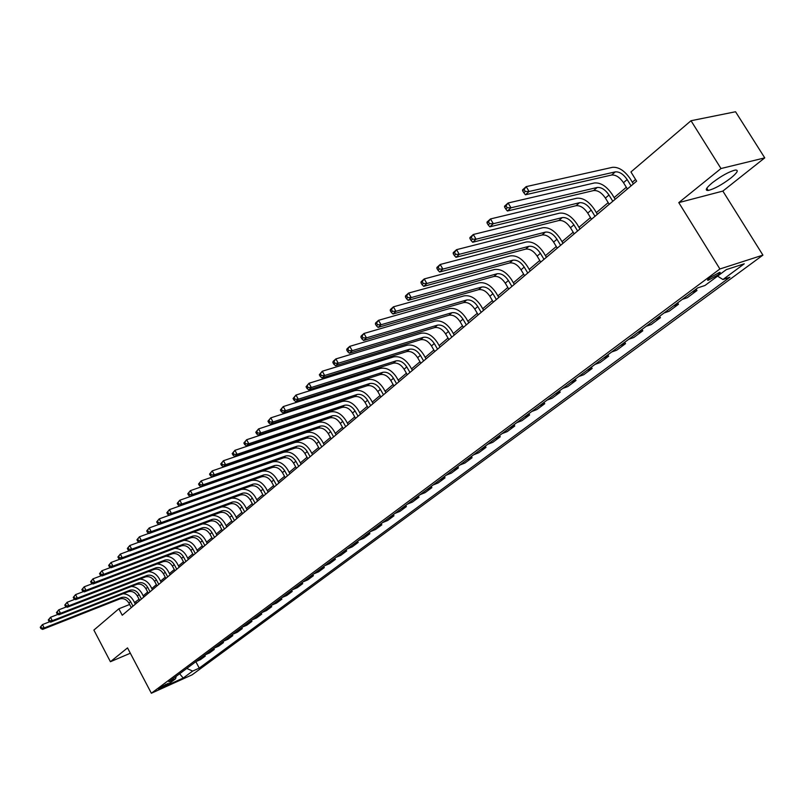 <?xml version="1.0" encoding="UTF-8"?>
<svg xmlns="http://www.w3.org/2000/svg" width="805" height="805" viewBox="0 0 805 805"><rect width="100%" height="100%" fill="white"/><g stroke="black" fill="none" stroke-linecap="round" stroke-linejoin="round"><path stroke-width="1.21" d="M712.425 182.675C706.055 188.018 704.657 190.614 708.209 190.463C714.317 188.954 721.894 184.798 730.94 177.986C737.491 172.552 738.93 169.905 735.267 170.056C729.048 171.636 721.431 175.842 712.425 182.675M710.05 277.584C707.504 279.546 706.901 280.442 708.239 280.271L717.688 275.099C720.264 273.116 720.878 272.211 719.519 272.392L710.05 277.584M764.75 157.871L720.988 168.537L678.786 202.619L722.85 191.087L764.75 157.871L735.549 111.754L691.012 120.73L630.949 171.958L636.624 181.175L122.239 615.241L118.848 608.791L93.883 630.084L110.416 661.72L130.34 653.227M722.85 191.087L762.919 255.125L192.164 674.791L151.36 693.246L719.901 268.981L762.919 255.125M165.981 685.256L168.024 683.455L160.537 687.269L158.505 689.06L165.981 685.256L165.528 684.401M186.76 668.442L192.647 671.078L199.258 668.1L729.883 277.242L722.95 279.536L717.577 276.115M192.647 671.078L183.208 678.052L166.212 685.739L175.591 678.766L176.164 676.341M722.95 279.536L744.243 263.809L726.321 269.615L704.969 285.483L697.764 287.868L168.798 681.825L175.591 678.766M720.988 168.537L691.012 120.73M678.786 202.619L719.901 268.981M151.36 693.246L127.532 647.894L110.416 661.72M139.094 599.262L134.495 602.532M129.645 604.475L118.848 608.791M635.568 179.475L632.338 182.202M626.32 187.293L614.135 197.597M608.188 202.629L596.354 212.631M590.478 217.602L578.986 227.312M573.18 232.222L562.021 241.661M556.285 246.511L545.438 255.688M539.763 260.478L529.227 269.393M523.612 274.133L513.379 282.797M507.824 287.486L497.872 295.898M492.388 300.547L482.708 308.728M477.274 313.316L467.866 321.276M462.493 325.814L453.346 333.552M448.033 338.05L439.117 345.576M433.865 350.024L425.201 357.35M419.999 361.757L411.556 368.881M406.414 373.238L398.203 380.181M393.102 384.488L385.112 391.25M380.061 395.517L372.282 402.098M367.281 406.324L359.704 412.734M354.764 416.91L347.378 423.158M342.477 427.294L335.293 433.382M330.432 437.477L323.429 443.404M318.629 447.469L311.797 453.235M307.037 457.26L300.386 462.885M295.666 466.88L289.186 472.364M284.517 476.308L278.188 481.652M273.569 485.566L267.401 490.778M262.812 494.652L256.805 499.734M252.267 503.578L246.4 508.539M241.903 512.342L236.187 517.172M231.719 520.946L226.145 525.665M221.717 529.408L216.283 534.007M211.896 537.71L206.593 542.198M202.246 545.871L197.064 550.248M192.757 553.89L187.706 558.167M183.429 561.779L178.499 565.945M174.262 569.527L169.453 573.603M165.256 577.155L160.557 581.13M156.391 584.651L151.803 588.525M147.667 592.017L143.199 595.801M136.528 603.187L135.884 601.979M199.258 668.1L195.846 661.68L200.626 659.537L205.265 656.095L204.722 655.069M691.968 292.185L696.969 290.514L696.104 289.106M696.969 290.514L687.309 297.699L682.298 299.38M673.473 305.95L678.494 304.26L677.639 302.861M678.494 304.26L669.046 311.273L664.034 312.994M655.411 319.414L660.432 317.683L659.587 316.295M660.432 317.683L651.205 324.546L646.173 326.287M637.751 332.566L642.782 330.805L641.947 329.436M642.782 330.805L633.756 337.516L628.725 339.287M620.484 345.415L625.525 343.634L624.71 342.276M625.525 343.634L616.7 350.195L611.669 351.986M603.609 357.994L608.65 356.182L607.845 354.834M608.65 356.182L600.027 362.592L594.976 364.413M587.107 370.28L592.148 368.449L591.353 367.12M592.148 368.449L583.706 374.728L578.664 376.569M570.956 382.315L575.998 380.453L575.213 379.135M575.998 380.453L567.746 386.601L562.695 388.463M555.148 394.078L560.2 392.206L559.425 390.898M560.2 392.206L552.119 398.213L547.068 400.105M539.682 405.599L544.733 403.708L543.969 402.409M544.733 403.708L536.824 409.584L531.773 411.496M524.548 416.879L529.589 414.957L528.835 413.679M529.589 414.957L521.841 420.723L516.8 422.645M509.716 427.918L514.767 425.986L514.023 424.718M514.767 425.986L507.17 431.631L502.129 433.573M495.196 438.735L500.237 436.783L499.513 435.525M500.237 436.783L492.811 442.307L487.77 444.269M480.977 449.331L486.009 447.359L485.284 446.111M486.009 447.359L478.723 452.772L473.692 454.755M467.041 459.705L472.072 457.723L471.358 456.485M472.072 457.723L464.928 463.036L459.897 465.018M453.376 469.879L458.407 467.886L457.703 466.659M458.407 467.886L451.414 473.088L446.383 475.091M439.993 479.85L445.014 477.848L444.32 476.63M445.014 477.848L438.151 482.95L433.13 484.952M426.861 489.621L431.883 487.609L431.188 486.401M431.883 487.609L425.151 492.61L420.14 494.632M413.991 499.211L419.002 497.178L418.318 495.991M419.002 497.178L412.401 502.089L407.4 504.121M401.373 508.609L406.374 506.576L405.7 505.389M406.374 506.576L399.894 511.386L394.903 513.429M388.986 517.836L393.977 515.784L393.313 514.616M393.977 515.784L387.628 520.513L382.637 522.566M376.841 526.883L381.822 524.83L381.168 523.663M381.822 524.83L375.583 529.459L370.612 531.521M364.917 535.768L369.887 533.695L369.233 532.548M369.887 533.695L363.769 538.253L358.799 540.316M353.214 544.482L358.175 542.409L357.531 541.262M358.175 542.409L352.167 546.877L347.217 548.95M341.723 553.035L346.673 550.952L346.039 549.815M346.673 550.952L340.777 555.339L335.836 557.422M330.452 561.437L335.383 559.354L334.759 558.227M335.383 559.354L329.597 563.651L324.667 565.744M319.374 569.678L324.294 567.595L323.68 566.479M324.294 567.595L318.609 571.822L313.688 573.915M308.496 577.789L313.407 575.696L312.793 574.579M313.407 575.696L307.822 579.842L302.911 581.945M297.81 585.738L302.71 583.645L302.106 582.548M302.71 583.645L297.216 587.72L292.326 589.823M287.315 593.557L292.195 591.464L291.601 590.367M292.195 591.464L286.801 595.469L281.921 597.572M276.99 601.244L281.871 599.141L281.277 598.055M281.871 599.141L276.568 603.076L271.698 605.189M266.858 608.791L271.718 606.688L271.134 605.612M271.718 606.688L266.505 610.562L261.655 612.665M256.896 616.217L261.736 614.104L261.162 613.038M261.736 614.104L256.614 617.908L251.774 620.021M247.095 623.513L251.925 621.4L251.361 620.343M251.925 621.4L246.894 625.143L242.074 627.256M237.465 630.687L242.285 628.564L241.721 627.518M242.285 628.564L237.334 632.247L232.524 634.37M227.996 637.741L232.796 635.618L232.243 634.582M232.796 635.618L227.926 639.24L223.136 641.364M218.678 644.674L223.468 642.561L222.915 641.525M223.468 642.561L218.678 646.123L213.899 648.236M209.521 651.497L214.291 649.383L213.748 648.347M214.291 649.383L209.582 652.885L204.812 654.998M200.505 658.208L205.265 656.095M179.636 673.755L183.208 678.052M132.976 606.185L130.611 601.707C128.196 597.924 125.147 596.525 121.454 597.511L44.215 627.96L42.615 629.399L119.794 598.94L121.454 597.511M131.296 607.604L128.931 603.126C126.526 599.353 123.477 597.964 119.794 598.94M123.135 593.708C127.552 594.06 130.994 596.344 133.459 600.57L135.361 604.173M40.25 627.246L40.944 628.594L41.588 628.021L40.884 626.662L40.25 627.246L42.464 624.579L49.769 621.722M40.884 626.662L42.464 624.579L44.215 627.96L41.588 628.021M40.944 628.594L42.615 629.399M141.449 599.041L139.054 594.523C136.619 590.719 133.55 589.3 129.846 590.276L52.295 620.695L50.665 622.154L128.156 591.735L129.846 590.276M139.738 600.48L137.353 595.972C134.928 592.168 131.859 590.759 128.156 591.735M131.416 586.453C135.894 586.785 139.396 589.099 141.911 593.396L143.843 597.018M48.29 619.971L48.994 621.339L49.638 620.746L48.934 619.387L48.29 619.971L50.524 617.284L58.01 614.366M48.934 619.387L50.524 617.284L52.295 620.695L49.638 620.746M48.994 621.339L50.665 622.154M150.052 591.776L147.637 587.227C145.182 583.394 142.093 581.955 138.369 582.931L60.506 613.299L58.856 614.789L136.659 584.41L138.369 582.931M148.321 593.235L145.906 588.697C143.461 584.863 140.372 583.434 136.659 584.41M139.829 579.087C144.377 579.379 147.939 581.723 150.515 586.09L152.457 589.753M56.461 612.575L57.175 613.943L57.839 613.35L57.125 611.981L56.461 612.575L58.725 609.868L66.392 606.89M57.125 611.981L58.725 609.868L60.506 613.299L57.839 613.35M57.175 613.943L58.856 614.789M158.806 584.39L156.361 579.811C153.886 575.937 150.777 574.488 147.043 575.454L68.868 605.773L67.187 607.282L145.303 576.964L147.043 575.454M157.045 585.879L154.61 581.301C152.135 577.437 149.036 575.998 145.303 576.964M148.372 571.59C152.99 571.862 156.613 574.217 159.249 578.674L161.211 582.357M64.782 605.048L65.507 606.437L66.171 605.823L65.457 604.444L64.782 605.048L67.067 602.311L74.925 599.282M65.457 604.444L67.067 602.311L68.868 605.773L66.171 605.823M65.507 606.437L67.187 607.282M167.702 576.883L165.236 572.264C162.741 568.37 159.611 566.901 155.858 567.857L77.371 598.115L75.66 599.655L154.087 569.387L155.858 567.857M165.911 578.393L163.455 573.784C160.96 569.89 157.83 568.431 154.087 569.387M157.056 563.973C161.735 564.204 165.438 566.589 168.134 571.137L170.117 574.84M73.245 597.39L73.98 598.789L74.664 598.165L73.929 596.777L73.245 597.39L75.549 594.623L83.609 591.534M73.929 596.777L75.549 594.623L77.371 598.115L74.664 598.165M73.98 598.789L75.66 599.655M176.758 569.246L174.262 564.587C171.737 560.662 168.597 559.173 164.834 560.129L86.024 590.327L84.284 591.896L163.023 561.689L164.834 560.129M174.937 570.785L172.451 566.136C169.925 562.212 166.786 560.733 163.023 561.689M165.87 556.225C170.63 556.416 174.403 558.831 177.17 563.46L179.173 567.203M81.858 589.602L82.593 591.001L83.297 590.377L82.553 588.968L81.858 589.602L84.183 586.805L92.454 583.655M82.553 588.968L84.183 586.805L86.024 590.327L83.297 590.377M82.593 591.001L84.284 591.896M185.965 561.477L183.439 556.788C180.894 552.824 177.734 551.324 173.95 552.27L94.839 582.387L93.068 583.987L172.119 553.85L173.95 552.27M184.104 563.037L181.598 558.358C179.052 554.404 175.893 552.904 172.119 553.85M174.836 548.356C179.676 548.487 183.51 550.922 186.358 555.661L188.38 559.435M90.633 581.663L91.378 583.082L92.082 582.438L91.337 581.029L90.633 581.663L92.978 578.845L101.45 575.645M91.337 581.029L92.978 578.845L94.839 582.387L92.082 582.438M91.378 583.082L93.068 583.987M195.323 553.568L192.777 548.849C190.211 544.854 187.022 543.335 183.228 544.271L103.815 574.317L102.004 575.947L181.356 545.881L183.228 544.271M193.442 555.168L190.896 550.449C188.33 546.464 185.15 544.945 181.356 545.881M183.932 540.346C188.853 540.427 192.777 542.882 195.706 547.732L197.748 551.526M99.558 573.593L100.303 575.022L101.028 574.367L100.273 572.939L99.558 573.593L101.923 570.745L110.617 567.475M100.273 572.939L101.923 570.745L103.815 574.317L101.028 574.367M100.303 575.022L102.004 575.947M204.852 545.528L202.276 540.769C199.68 536.744 196.48 535.204 192.667 536.13L112.942 566.096L111.1 567.746L190.765 537.77L192.667 536.13M202.93 547.148L200.365 542.399C197.778 538.384 194.579 536.834 190.765 537.77M193.18 532.196C198.191 532.206 202.206 534.691 205.215 539.652L207.288 543.486M108.645 565.362L109.41 566.811L110.144 566.146L109.379 564.697L108.645 565.362L111.04 562.494L119.945 559.163M109.379 564.697L111.04 562.494L112.942 566.096L110.144 566.146M109.41 566.811L111.1 567.746M214.553 537.348L211.946 532.558C209.32 528.493 206.1 526.933 202.276 527.859L122.249 557.724L120.368 559.405L200.344 529.519L202.276 527.859M212.601 538.998L210.004 534.208C207.378 530.163 204.158 528.593 200.344 529.519M202.578 523.914C207.68 523.844 211.785 526.359 214.895 531.441L216.978 535.295M117.902 556.99L118.667 558.449L119.422 557.764L118.647 556.315L117.902 556.99L120.317 554.092L129.454 550.701M118.647 556.315L120.317 554.092L122.249 557.724L119.422 557.764M118.667 558.449L120.368 559.405M224.414 529.026L221.788 524.186C219.131 520.1 215.891 518.511 212.057 519.426L131.718 549.191L129.806 550.912L210.085 521.127L212.057 519.426M222.432 530.706L219.805 525.876C217.159 521.791 213.919 520.211 210.085 521.127M212.107 515.482C217.31 515.321 221.516 517.856 224.736 523.079L226.849 526.963M127.331 548.467L128.106 549.926L128.87 549.241L128.086 547.772L127.331 548.467L129.776 545.538L139.134 542.087M128.086 547.772L129.776 545.538L131.718 549.191L128.87 549.241M128.106 549.926L129.806 550.912M234.456 520.553L231.8 515.673C229.123 511.557 225.853 509.947 222.009 510.853L141.368 540.507L139.426 542.258L219.996 512.574L222.009 510.853M232.434 522.254L229.777 517.394C227.111 513.278 223.85 511.668 219.996 512.574M221.778 506.919C227.091 506.637 231.417 509.183 234.758 514.576L236.901 518.49M136.931 539.773L137.715 541.252L138.49 540.547L137.705 539.068L136.931 539.773L139.406 536.814L149.006 533.302M137.705 539.068L139.406 536.814L141.368 540.507L138.49 540.547M137.715 541.252L139.426 542.258M244.68 511.92L241.993 507.009C239.286 502.853 236.006 501.223 232.132 502.119L151.199 531.652L149.227 533.443L230.099 503.88L232.132 502.119M242.617 513.66L239.94 508.76C237.244 504.604 233.963 502.974 230.099 503.88M231.578 498.204C237.002 497.772 241.47 500.338 244.962 505.912L247.125 509.857M146.711 530.928L147.506 532.407L148.301 531.692L147.506 530.203L146.711 530.928L149.217 527.929L159.058 524.367M147.506 530.203L149.217 527.929L151.199 531.652L148.301 531.692M147.506 532.407L149.227 533.443M255.094 503.135L252.368 498.184C249.641 493.988 246.33 492.338 242.456 493.224L161.221 522.636L159.209 524.447L240.373 495.015L242.456 493.224M252.991 504.906L250.285 499.965C247.558 495.779 244.247 494.129 240.373 495.015M241.44 489.38C247.024 488.695 251.653 491.271 255.356 497.098L257.54 501.072M156.683 521.902L157.488 523.401L158.303 522.676L157.488 521.177L156.683 521.902L159.209 518.883L169.312 515.25M157.488 521.177L159.209 518.883L161.221 522.636L158.303 522.676M157.488 523.401L159.209 524.447M265.69 494.19L262.943 489.199C260.176 484.972 256.855 483.292 252.961 484.167L171.435 513.439L169.382 515.291L250.838 485.999L252.961 484.167M263.557 496.001L260.81 491.01C258.053 486.794 254.732 485.113 250.838 485.999M166.846 512.705L167.661 514.224L168.487 513.479L167.671 511.96L166.846 512.705L169.402 509.656L250.979 480.565C256.815 479.267 261.806 481.782 265.932 488.112L268.146 492.127M167.671 511.96L169.402 509.656L171.435 513.439L168.487 513.479M167.661 514.224L169.382 515.291M276.487 485.083L273.71 480.052C270.913 475.785 267.572 474.085 263.658 474.95L181.85 504.071L179.756 505.953L261.504 476.812L263.658 474.95M274.314 486.914L271.537 481.893C268.749 477.637 265.409 475.936 261.504 476.812M177.211 503.336L178.036 504.856L178.871 504.101L178.046 502.572L177.211 503.336L179.787 500.247L261.655 471.317C267.512 470.029 272.533 472.575 276.709 478.965L278.943 483.01M178.046 502.572L179.787 500.247L181.85 504.071L178.871 504.101M178.036 504.856L179.756 505.953M287.486 475.805L284.668 470.724C281.851 466.427 278.48 464.696 274.565 465.552L192.465 494.512L190.332 496.433L272.362 467.443L274.565 465.552M285.272 477.667L282.464 472.605C279.647 468.309 276.286 466.588 272.362 467.443M187.776 493.777L188.612 495.317L189.467 494.542L188.632 493.002L187.776 493.777L190.382 490.658L272.533 461.889C278.419 460.621 283.461 463.207 287.677 469.647L289.941 473.722M188.632 493.002L190.382 490.658L192.465 494.512L189.467 494.542M188.612 495.317L190.332 496.433M298.695 466.347L295.848 461.225C293 456.888 289.609 455.137 285.664 455.982L203.293 484.761L201.109 486.723L283.43 457.904L285.664 455.982M296.431 468.248L293.594 463.137C290.756 458.81 287.365 457.059 283.43 457.904M198.543 484.026L199.388 485.586L200.264 484.791L199.419 483.242L198.543 484.026L201.18 480.877L283.612 452.279C289.518 451.031 294.6 453.658 298.866 460.158L301.151 464.264M199.419 483.242L201.18 480.877L203.293 484.761L200.264 484.791M199.388 485.586L201.109 486.723M310.116 456.707L307.228 451.545C304.35 447.167 300.939 445.396 296.985 446.222L214.341 474.819L212.118 476.822L294.711 448.184L296.985 446.222M307.812 458.649L304.934 453.497C302.066 449.13 298.655 447.359 294.711 448.184M209.531 474.085L210.387 475.654L211.282 474.849L210.427 473.28L209.531 474.085L212.198 470.905L294.912 442.498C300.839 441.261 305.95 443.927 310.257 450.488L312.571 454.634M210.427 473.28L212.198 470.905L214.341 474.819L211.282 474.849M210.387 475.654L212.118 476.822M321.759 446.886L318.84 441.683C315.932 437.266 312.491 435.465 308.526 436.28L225.611 464.676L223.337 466.719L306.202 438.282L308.526 436.28M319.404 448.868L316.496 443.666C313.598 439.258 310.167 437.467 306.202 438.282M220.751 463.942L221.617 465.521L222.522 464.706L221.657 463.127L220.751 463.942L223.438 460.722L306.423 432.516C312.37 431.309 317.522 434.016 321.869 440.627L324.214 444.803M221.657 463.127L223.438 460.722L225.611 464.676L222.522 464.706M221.617 465.521L223.337 466.719M333.622 436.874L330.664 431.621C327.726 427.163 324.264 425.332 320.289 426.137L237.103 454.332L234.788 456.415L317.925 428.18L320.289 426.137M331.227 438.886L328.289 433.654C325.351 429.196 321.899 427.375 317.925 428.18M232.192 453.597L233.068 455.187L233.993 454.352L233.108 452.762L232.192 453.597L234.909 450.337L318.166 422.353C324.123 421.156 329.305 423.903 333.713 430.574L336.088 434.791M233.108 452.762L234.909 450.337L237.103 454.332L233.993 454.352M233.068 455.187L234.788 456.415M345.717 426.66L342.729 421.367C339.76 416.869 336.279 415.018 332.284 415.803L248.846 443.766L246.481 445.89L329.869 417.886L332.284 415.803M343.282 428.723L340.304 423.43C337.335 418.942 333.854 417.091 329.869 417.886M243.865 443.032L244.75 444.642L245.696 443.786L244.811 442.176L243.865 443.032L246.622 439.741L330.131 411.979C336.118 410.812 341.33 413.599 345.778 420.331L348.183 424.577M244.811 442.176L246.622 439.741L248.846 443.766L245.696 443.786M244.75 444.642L246.481 445.89M358.054 416.245L355.035 410.912C352.026 406.364 348.525 404.482 344.52 405.257L260.82 432.979L258.405 435.153L342.055 407.38L344.52 405.257M355.569 418.348L352.55 413.015C349.551 408.487 346.049 406.606 342.055 407.38M255.779 432.245L256.684 433.875L257.65 432.999L256.745 431.379L255.779 432.245L258.576 428.914L342.336 401.403C348.344 400.256 353.586 403.084 358.094 409.876L360.519 414.173M256.745 431.379L258.576 428.914L260.82 432.979L257.65 432.999M256.684 433.875L258.405 435.153M370.642 405.629L367.583 400.236C364.544 395.658 361.012 393.746 356.997 394.5L273.056 421.971L270.591 424.185L354.482 396.674L356.997 394.5M368.106 407.773L365.047 402.389C362.019 397.821 358.497 395.909 354.482 396.674M267.954 421.236L268.86 422.877L269.846 421.991L268.94 420.341L267.954 421.236L270.772 417.865L354.784 390.616C360.811 389.499 366.094 392.367 370.642 399.22L373.107 403.547M268.94 420.341L270.772 417.865L273.056 421.971L269.846 421.991M268.86 422.877L270.591 424.185M383.482 394.792L380.383 389.358C377.303 384.73 373.751 382.788 369.726 383.532L285.554 410.721L283.028 412.985L367.161 385.746L369.726 383.532M380.896 396.976L377.797 391.552C374.728 386.933 371.186 385.001 367.161 385.746M280.382 409.987L281.307 411.647L282.314 410.741L281.388 409.081L280.382 409.987L283.239 406.585L367.493 379.608C373.53 378.511 378.853 381.429 383.452 388.352L385.947 392.709M281.388 409.081L283.239 406.585L285.554 410.721L282.314 410.741M281.307 411.647L283.028 412.985M396.583 383.733L393.444 378.249C390.334 373.58 386.762 371.608 382.717 372.333L298.313 399.23L295.737 401.554L380.101 374.587L382.717 372.333M393.947 385.967L390.807 380.493C387.708 375.834 384.136 373.862 380.101 374.587M293.08 398.505L294.016 400.176L295.043 399.25L294.107 397.569L293.08 398.505L295.968 395.054L380.453 368.378C386.511 367.311 391.864 370.27 396.523 377.253L399.049 381.661M294.107 397.569L295.968 395.054L298.313 399.23L295.043 399.25M294.016 400.176L295.737 401.554M409.956 372.453L406.777 366.919C403.627 362.21 400.025 360.197 395.98 360.902L311.354 387.497L308.728 389.862L393.303 363.206L395.98 360.902M407.26 374.728L404.09 369.203C400.95 364.504 397.348 362.502 393.303 363.206M306.051 386.762L307.007 388.453L308.053 387.507L307.108 385.816L306.051 386.762L308.979 383.281L393.685 356.907C399.753 355.87 405.146 358.879 409.856 365.933L412.422 370.37M307.108 385.816L308.979 383.281L311.354 387.497L308.053 387.507M307.007 388.453L308.728 389.862M423.611 360.932L420.391 355.347C417.201 350.588 413.579 348.555 409.514 349.239L324.687 375.492L321.99 377.917L406.787 351.594L409.514 349.239M420.864 363.256L417.644 357.682C414.464 352.932 410.842 350.9 406.787 351.594M319.313 374.768L320.269 376.478L321.346 375.502L320.39 373.802L319.313 374.768L322.272 371.236L407.189 345.204C413.277 344.198 418.711 347.257 423.47 354.371L426.066 358.859M320.39 373.802L322.272 371.236L324.687 375.492L321.346 375.502M320.269 376.478L321.99 377.917M437.548 349.169L434.287 343.534C431.057 338.734 427.415 336.661 423.339 337.325L338.311 363.236L335.554 365.712L420.552 339.73L423.339 337.325M434.74 351.533L431.48 345.919C428.26 341.119 424.617 339.056 420.552 339.73M332.868 362.512L333.844 364.232L334.94 363.236L333.964 361.515L332.868 362.512L333.119 361.415L335.866 358.929L420.985 333.26C427.093 332.284 432.557 335.383 437.377 342.568L440.003 347.096M333.964 361.515L335.866 358.929L338.311 363.236L334.94 363.236M333.844 364.232L335.554 365.712M451.786 337.154L448.476 331.469C445.215 326.619 441.543 324.516 437.457 325.15L352.238 350.688L349.43 353.224L434.609 327.605L437.457 325.15M448.918 339.579L445.608 333.904C442.358 329.064 438.685 326.961 434.609 327.605M346.724 349.974L347.71 351.704L348.837 350.688L347.851 348.957L346.724 349.974L346.955 348.887L349.762 346.351L435.072 321.054C441.19 320.108 446.695 323.268 451.575 330.523L454.231 335.091M347.851 348.957L349.762 346.351L352.238 350.688L348.837 350.688M347.71 351.704L349.43 353.224M466.326 324.878L462.976 319.142C459.665 314.242 455.972 312.109 451.877 312.722L366.486 337.869L363.608 340.455L448.969 315.228L451.877 312.722M463.398 327.353L460.047 321.628C456.757 316.737 453.064 314.604 448.969 315.228M360.902 337.144L361.898 338.905L363.055 337.869L362.049 336.108L360.902 337.144L361.103 336.077L363.971 333.481L449.462 308.577C455.59 307.671 461.134 310.881 466.075 318.206L468.772 322.815M362.049 336.108L363.971 333.481L366.486 337.869L363.055 337.869M361.898 338.905L363.608 340.455M481.189 312.34L477.788 306.554C474.437 301.603 470.714 299.43 466.618 300.024L381.067 324.747L378.119 327.394L463.65 302.579L466.618 300.024M478.19 314.876L474.799 309.09C471.458 304.159 467.745 301.986 463.65 302.579M375.402 324.033L376.418 325.804L377.595 324.737L376.569 322.966L375.402 324.033L375.583 322.976L378.511 320.32L464.163 295.838C470.311 294.962 475.886 298.232 480.887 305.628L483.624 310.287M376.569 322.966L378.511 320.32L381.067 324.747L377.595 324.737M376.418 325.804L378.119 327.394M496.373 299.53L492.922 293.684C489.531 288.683 485.787 286.469 481.682 287.043L395.98 311.314L392.971 314.031L478.643 289.659L481.682 287.043M493.314 302.117L489.873 296.28C486.492 291.289 482.748 289.086 478.643 289.659M390.234 310.609L391.27 312.39L392.468 311.304L391.441 309.523L390.234 310.609L390.395 309.563L393.393 306.846L479.186 282.817C485.355 281.981 490.959 285.302 496.031 292.779L498.808 297.478M391.441 309.523L393.393 306.846L395.98 311.314L392.468 311.304M391.27 312.39L392.971 314.031M511.9 286.429L508.398 280.522C504.966 275.481 501.193 273.227 497.077 273.77L411.244 297.578L408.165 300.346L493.968 276.447L497.077 273.77M508.77 289.065L505.278 283.179C501.857 278.148 498.084 275.894 493.968 276.447M405.418 296.864L406.465 298.675L407.702 297.558L406.656 295.757L405.418 296.864L405.549 295.838L408.618 293.06L494.552 269.504C500.73 268.709 506.375 272.09 511.507 279.637L514.325 284.386M406.656 295.757L408.618 293.06L411.244 297.578L407.702 297.558M406.465 298.675L408.165 300.346M527.768 273.036L524.216 267.069C520.744 261.977 516.951 259.683 512.825 260.196L426.881 283.501L423.722 286.349L509.646 262.933L512.825 260.196M524.568 275.733L521.026 269.786C517.565 264.704 513.771 262.42 509.646 262.933M420.975 282.797L422.031 284.628L423.299 283.491L422.233 281.659L420.975 282.797L421.065 281.79L424.215 278.943L510.259 255.899C516.448 255.145 522.133 258.576 527.325 266.214L530.183 270.993M422.233 281.659L424.215 278.943L426.881 283.501L423.299 283.491M422.031 284.628L423.722 286.349M544.009 259.331L540.397 253.313C536.885 248.161 533.061 245.827 528.925 246.32L442.891 269.091L439.651 271.999L525.675 249.117L528.925 246.32M540.729 262.098L537.136 256.091C533.624 250.949 529.811 248.624 525.675 249.117M436.894 268.397L437.97 270.239L439.268 269.071L438.182 267.23L436.894 268.397L436.954 267.401L440.184 264.483L526.329 241.973C532.518 241.269 538.253 244.76 543.516 252.468L546.414 257.308M438.182 267.23L440.184 264.483L442.891 269.091L439.268 269.071M437.97 270.239L439.651 271.999M560.612 245.314L556.959 239.246C553.387 234.034 549.543 231.659 545.408 232.112L459.283 254.33L455.972 257.308L542.077 234.98L545.408 232.112M557.261 248.151L553.609 242.084C550.057 236.891 546.213 234.527 542.077 234.98M453.205 253.635L454.302 255.497L455.63 254.3L454.523 252.438L453.205 253.635L453.235 252.659L456.546 249.671L542.771 227.724C548.97 227.07 554.736 230.633 560.069 238.421L563.007 243.301M454.523 252.438L456.546 249.671L459.283 254.33L455.63 254.3M454.302 255.497L455.972 257.308M577.608 230.975L573.895 224.847C570.282 219.584 566.408 217.159 562.262 217.581L476.097 239.206L472.696 242.255L558.861 220.52L562.262 217.581M574.176 233.873L570.473 227.745C566.871 222.502 562.997 220.087 558.861 220.52M469.919 238.511L471.036 240.393L472.394 239.176L471.277 237.284L469.919 238.511L469.919 237.566L473.3 234.497L559.586 213.154C565.794 212.54 571.6 216.173 577.004 224.042L579.992 228.972M471.277 237.284L473.3 234.497L476.097 239.206L472.394 239.176M471.036 240.393L472.696 242.255M595.006 216.304L591.232 210.105C587.57 204.782 583.665 202.317 579.53 202.709L493.324 223.699L489.843 226.829L576.038 205.708L579.53 202.709M591.494 219.262L587.731 213.073C584.078 207.77 580.184 205.315 576.038 205.708M487.055 223.015L488.182 224.917L489.581 223.659L488.444 221.757L487.055 223.015L487.015 222.079L490.487 218.94L576.803 198.231C583.021 197.668 588.868 201.371 594.342 209.32L597.37 214.301M488.444 221.757L490.487 218.94L493.324 223.699L489.581 223.659M488.182 224.917L489.843 226.829M612.806 201.27L608.983 195.011C605.269 189.638 601.335 187.122 597.199 187.474L510.984 207.801L507.412 211.011L593.627 190.554L597.199 187.474M609.214 204.309L605.4 198.06C601.697 192.697 597.773 190.191 593.627 190.554M504.624 207.116L505.771 209.038L507.2 207.75L506.043 205.828L504.624 207.116L504.544 206.211L508.106 202.991L594.432 182.956C600.651 182.453 606.537 186.217 612.092 194.257L615.161 199.288M506.043 205.828L508.106 202.991L510.984 207.801L507.2 207.75M505.771 209.038L507.412 211.011M631.05 185.885L627.155 179.555C623.392 174.121 619.437 171.566 615.292 171.878L529.096 191.489L525.444 194.78L611.639 175.027L615.292 171.878M627.367 188.984L623.493 182.675C619.739 177.261 615.785 174.705 611.639 175.027M522.636 190.815L523.813 192.757L525.273 191.439L524.105 189.497L522.636 190.815L522.525 189.93L526.168 186.629L612.494 167.319C618.713 166.866 624.63 170.7 630.265 178.831L633.384 183.902M524.105 189.497L526.168 186.629L529.096 191.489L525.273 191.439M523.813 192.757L525.444 194.78M128.931 603.126L130.611 601.707M137.353 595.972L139.054 594.523M145.906 588.697L147.637 587.227M154.61 581.301L156.361 579.811M163.455 573.784L165.236 572.264M172.451 566.136L174.262 564.587M181.598 558.358L183.439 556.788M190.896 550.449L192.777 548.849M200.365 542.399L202.276 540.769M210.004 534.208L211.946 532.558M219.805 525.876L221.788 524.186M229.777 517.394L231.8 515.673M239.94 508.76L241.993 507.009M250.285 499.965L252.368 498.184M260.81 491.01L262.943 489.199M271.537 481.893L273.71 480.052M282.464 472.605L284.668 470.724M293.594 463.137L295.848 461.225M304.934 453.497L307.228 451.545M316.496 443.666L318.84 441.683M328.289 433.654L330.664 431.621M340.304 423.43L342.729 421.367M352.55 413.015L355.035 410.912M365.047 402.389L367.583 400.236M377.797 391.552L380.383 389.358M390.807 380.493L393.444 378.249M404.09 369.203L406.777 366.919M417.644 357.682L420.391 355.347M431.48 345.919L434.287 343.534M445.608 333.904L448.476 331.469M460.047 321.628L462.976 319.142M474.799 309.09L477.788 306.554M489.873 296.28L492.922 293.684M505.278 283.179L508.398 280.522M521.026 269.786L524.216 267.069M537.136 256.091L540.397 253.313M553.609 242.084L556.959 239.246M570.473 227.745L573.895 224.847M587.731 213.073L591.232 210.105M605.4 198.06L608.983 195.011M623.493 182.675L627.155 179.555M706.81 188.219L708.209 190.463M707.806 279.566L708.239 280.271"/></g></svg>

